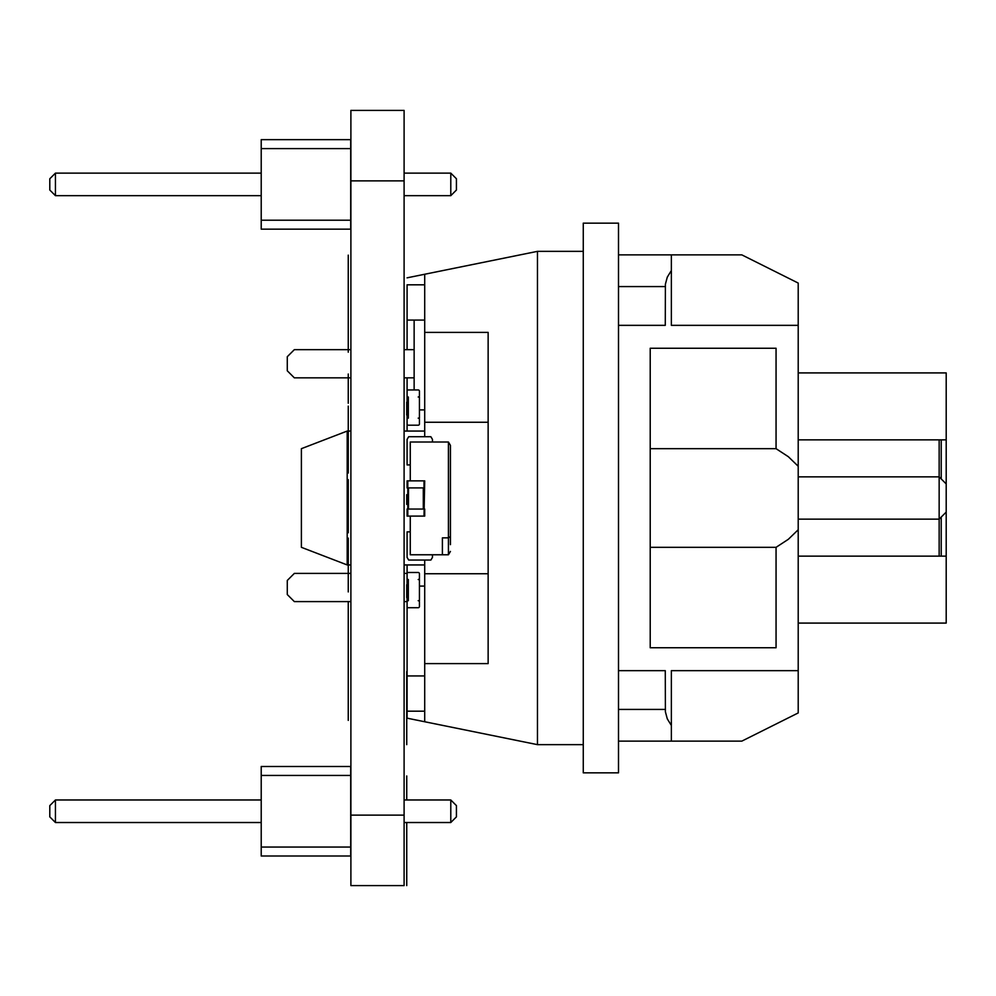 <?xml version="1.0" encoding="UTF-8"?>
<svg xmlns="http://www.w3.org/2000/svg" width="996" height="996" viewBox="0 0 996 996"><rect width="100%" height="100%" fill="white"/><g stroke="black" fill="none" stroke-linecap="round" stroke-linejoin="round"><path stroke-width="1.49" d="M408.323 607.722L418.195 607.722A1.233 1.233 0 0 0 419.428 606.489L419.428 601.908A1.233 1.233 0 0 0 418.195 600.675L419.428 600.675L419.428 579.535L418.195 579.535A1.233 1.233 0 0 0 419.428 578.303L419.428 573.721A1.233 1.233 0 0 0 418.195 572.488L408.323 572.488A1.233 1.233 0 0 0 407.09 573.721L407.09 578.303A1.233 1.233 0 0 0 408.323 579.535L408.323 600.675A1.233 1.233 0 0 0 407.09 601.908L407.09 606.489A1.233 1.233 0 0 0 408.323 607.722M450.429 452.109L450.429 503.59L450.429 445.361L448.424 442.012L450.429 445.361L450.429 452.109M450.429 503.59L450.429 544.663M450.429 536.471L448.424 537.852L442.398 537.852L442.398 554.772L448.424 554.772L450.429 551.423M410.265 516.102L410.265 554.772L442.398 554.772M448.424 554.772L448.424 442.012L410.265 442.012L410.265 480.869M432.463 439.373L430.87 436.734L408.671 436.734L407.09 439.373L408.671 436.734L430.87 436.734L432.463 439.373L432.463 442.012M407.09 439.373L407.09 464.92L410.265 464.92M407.09 531.864L407.09 557.411L408.671 560.051L430.87 560.051L432.463 557.411L432.463 554.772L432.463 557.411L430.87 560.051L408.671 560.051L407.09 557.411L407.09 531.864L410.265 531.864M408.323 425.205L418.195 425.205A1.233 1.233 0 0 0 419.428 423.96L419.428 419.391A1.233 1.233 0 0 0 418.195 418.146L419.428 418.146L419.428 397.006L418.195 397.006A1.233 1.233 0 0 0 419.428 395.773L419.428 391.191A1.233 1.233 0 0 0 418.195 389.959L408.323 389.959A1.233 1.233 0 0 0 407.09 391.191L407.09 395.773A1.233 1.233 0 0 0 408.323 397.006L408.323 418.146A1.233 1.233 0 0 0 407.09 419.391L407.09 423.96A1.233 1.233 0 0 0 408.323 425.205M424.01 516.102L407.09 516.102L407.09 509.056L424.707 509.056L424.707 516.102L424.01 516.102L424.707 480.869L407.09 480.869L407.09 487.916L424.01 487.916L424.01 480.869M407.8 516.102L407.8 480.869M350.716 229.155L350.716 139.652L261.213 139.652L261.213 229.155L350.716 229.155M350.716 220.203L261.213 220.203M350.716 148.603L261.213 148.603M404.102 173.13L450.79 173.13L450.79 195.677L404.102 195.677M261.213 195.677L55.44 195.677L55.44 173.13L49.8 178.757L49.8 190.037L55.44 195.677M261.213 173.13L55.44 173.13M450.79 195.677L456.417 190.037L456.417 178.757L450.79 173.13M350.716 856L350.716 766.497L261.213 766.497L261.213 856L350.716 856M350.716 847.048L261.213 847.048M350.716 775.448L261.213 775.448M404.102 799.975L450.79 799.975L450.79 822.522L404.102 822.522M261.213 822.522L55.44 822.522L55.44 799.975L49.8 805.615L49.8 816.882L55.44 822.522M261.213 799.975L55.44 799.975M450.79 822.522L456.417 816.882L456.417 805.615L450.79 799.975M424.707 436.734L424.707 274.249L537.466 251.353L583.27 251.353M583.27 223.154L618.504 223.154L618.504 772.834L583.27 772.834L583.27 223.154M537.466 251.353L537.466 744.647L583.27 744.647M618.504 325.343L665.278 325.343L665.403 284.184L667.295 277.125L671.366 270.551L671.366 254.876L741.833 254.876L798.207 283.063L798.207 712.937L741.833 741.124L671.366 741.124L671.366 725.449L667.295 718.875L665.403 711.816L665.278 670.657L618.504 670.657M671.366 270.551L671.366 325.343L798.207 325.343M798.207 670.657L671.366 670.657L671.366 725.449M798.207 466.24L788.322 456.691L776.058 448.673L776.058 348.251L650.214 348.251L650.214 647.749L776.058 647.749L776.058 547.327L788.322 539.309L798.207 529.76M776.058 348.251L650.214 348.251L650.214 647.749L776.058 647.749M776.058 448.673L650.214 448.673M776.058 547.327L650.214 547.327M618.504 254.876L671.366 254.876M618.504 741.124L671.366 741.124M408.323 411.323L407.09 411.323L407.09 377.845M407.09 349.658L407.09 284.819L424.707 284.819M414.137 320.065L414.137 389.959M407.09 431.056L407.09 411.323M488.14 332.39L424.707 332.39L488.14 332.39L488.14 663.61L424.707 663.61L488.14 663.61M424.707 422.242L488.14 422.242M537.466 744.647L424.707 721.751L424.707 573.758L488.14 573.758M424.707 573.758L424.707 560.051M424.707 721.751L407.09 718.166L407.09 564.944M424.707 274.249L407.09 277.834M407.09 586.084L408.323 586.084M419.428 586.084L424.707 586.084M419.428 409.904L424.707 409.904M407.09 675.935L424.707 675.935M347.193 431.056L301.39 448.673L301.39 547.327L347.193 564.944L347.193 431.056L350.891 431.056M424.707 431.056L404.102 431.056M798.207 556.142L946.2 556.142L946.2 512.093L939.153 519.14L939.153 556.142M946.2 512.093L946.2 483.907L939.153 476.86L939.153 519.14L798.207 519.14M946.2 483.907L946.2 439.859L798.207 439.859M941.22 439.859L941.22 478.927M941.22 556.142L941.22 517.073M798.207 476.86L939.153 476.86L939.153 439.859M798.207 372.915L946.2 372.915L946.2 439.859M946.2 556.142L946.2 623.085L798.207 623.085M350.891 601.596L294.343 601.596L287.284 594.55L287.284 580.456L294.343 573.41L350.891 573.41M407.09 601.596L404.102 601.596M407.09 573.41L404.102 573.41M350.891 377.845L294.343 377.845L287.284 370.798L287.284 356.705L294.343 349.658L350.891 349.658M414.137 377.845L404.102 377.845M414.137 349.658L404.102 349.658M406.742 413.801L406.742 402.172C406.742 399.446 406.742 399.446 406.742 402.172L406.742 415.108L406.742 402.172C406.742 399.446 406.742 399.446 406.742 402.172L406.742 413.801M406.742 503.092L406.742 494.688C406.742 491.974 406.742 491.974 406.742 494.688L406.742 504.399L406.742 494.688C406.742 491.974 406.742 491.974 406.742 494.688L406.742 503.092M406.742 596.33L406.742 584.689C406.742 581.975 406.742 581.975 406.742 584.689L406.742 597.625L406.742 584.689C406.742 581.975 406.742 581.975 406.742 584.689L406.742 596.33M406.742 744.647L406.742 671.541L406.742 744.647M406.742 775.959L406.742 799.975L406.742 775.959M406.742 822.522L406.742 885.593L406.742 822.522M406.742 879.568L406.742 844.62L406.742 879.568M406.742 877.152L406.742 842.155L406.742 877.152M406.742 842.566L406.742 877.103L406.742 842.566M406.742 871.263L406.742 848.281L406.742 871.263M406.742 844.035L406.742 875.111L406.742 844.035M406.742 862.76L406.742 866.396L406.742 862.76M406.742 875.795L406.742 869.471L406.742 875.795M348.251 320.675L348.251 255.138L348.251 320.675M348.251 310.764L348.251 331.544L348.251 310.764M348.251 345.873L348.251 337.868L348.251 345.873M348.251 573.41L348.251 564.944L348.251 573.41M348.251 321.422L348.251 349.658L348.251 321.422M348.251 601.596L348.251 674.143L348.251 601.596M348.251 403.243L348.251 389.523L348.251 403.243M348.251 417.81L348.251 431.056L348.251 417.81M348.251 613.374L348.251 635.249L348.251 613.374M348.251 638.909L348.251 669.051L348.251 638.909M348.251 352.198L348.251 339.375L348.251 352.198M348.251 374.023L348.251 400.367L348.251 374.023M348.251 432.463L348.251 460.028L348.251 432.463M348.251 437.817L348.251 406.107L348.251 437.817M348.251 429.537L348.251 411.634L348.251 429.537M348.251 473.038L348.251 444.901L348.251 473.038M348.251 467.435L348.251 450.416L348.251 467.435M348.251 464.671L348.251 472.216L348.251 464.671M348.251 526.735L348.251 479.661L348.251 526.735M348.251 522.9L348.251 487.131L348.251 522.9M348.251 505.993L348.251 483.072L348.251 505.993M348.251 494.377L348.251 505.42L348.251 494.377M348.251 532.773L348.251 519.103L348.251 532.773M348.251 591.935L348.251 538.101L348.251 591.935M348.251 567.994L348.251 540.218L348.251 567.994M348.251 566.662L348.251 545.733L348.251 566.662M348.251 609.527L348.251 630.306L348.251 609.527M348.251 606.278L348.251 647.35L348.251 606.278M348.251 638.137L348.251 663.361L348.251 638.137M348.251 679.832L348.251 651.359L348.251 679.832M348.251 672.786L348.251 699.13L348.251 672.786M348.251 720.394L348.251 691.062L348.251 720.394M350.891 110.407L350.891 885.593L404.102 885.593L350.891 885.593L404.102 885.593L404.102 110.407L350.891 110.407L404.102 110.407M408.497 509.056L408.497 487.916M423.3 509.056L423.3 487.916M618.504 709.413L665.278 709.413M618.504 286.587L665.278 286.587M350.891 815.126L404.102 815.126M350.891 180.874L404.102 180.874M407.09 320.065L424.707 320.065M407.09 711.181L424.707 711.181M424.707 564.944L404.102 564.944M350.891 564.944L347.193 564.944"/></g></svg>
